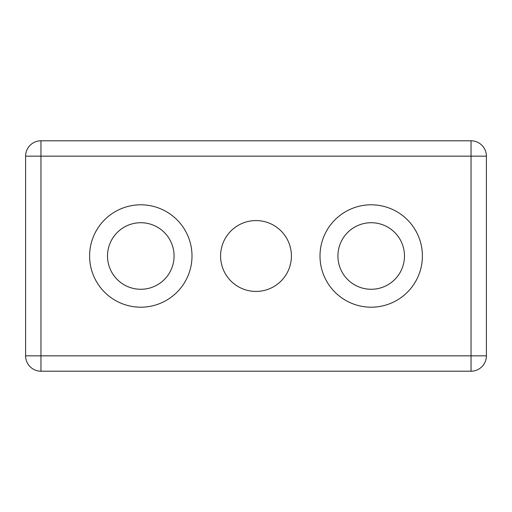 <?xml version="1.0" encoding="UTF-8"?>
<svg xmlns="http://www.w3.org/2000/svg" width="512" height="512" viewBox="0 0 512 512"><rect width="100%" height="100%" fill="white"/><g stroke="black" fill="none" stroke-linecap="round" stroke-linejoin="round"><path stroke-width="0.77" d="M40.96 140.8A15.36 15.36 0 0 0 25.6 156.16L25.6 355.84A15.36 15.36 0 0 0 40.96 371.2L471.04 371.2A15.36 15.36 0 0 0 486.4 355.84L486.4 156.16A15.36 15.36 0 0 0 471.04 140.8L40.96 140.8L40.96 156.16L486.4 156.16M422.4 256A51.2 51.2 0 0 1 345.6 300.339A51.2 51.2 0 0 1 345.6 211.661A51.2 51.2 0 0 1 422.4 256M192 256A51.2 51.2 0 0 1 115.2 300.339A51.2 51.2 0 0 1 115.2 211.661A51.2 51.2 0 0 1 192 256M291.418 256A35.418 35.418 0 0 1 238.291 286.675A35.418 35.418 0 0 1 238.291 225.325A35.418 35.418 0 0 1 291.418 256M107.52 256A33.28 33.28 0 0 0 157.44 284.819A33.28 33.28 0 0 0 157.44 227.181A33.28 33.28 0 0 0 107.52 256M337.92 256A33.28 33.28 0 0 0 387.84 284.819A33.28 33.28 0 0 0 387.84 227.181A33.28 33.28 0 0 0 337.92 256M25.6 156.16L40.96 156.16L40.96 355.84L25.6 355.84M471.04 140.8L471.04 371.2M40.96 371.2L40.96 355.84L486.4 355.84"/></g></svg>
